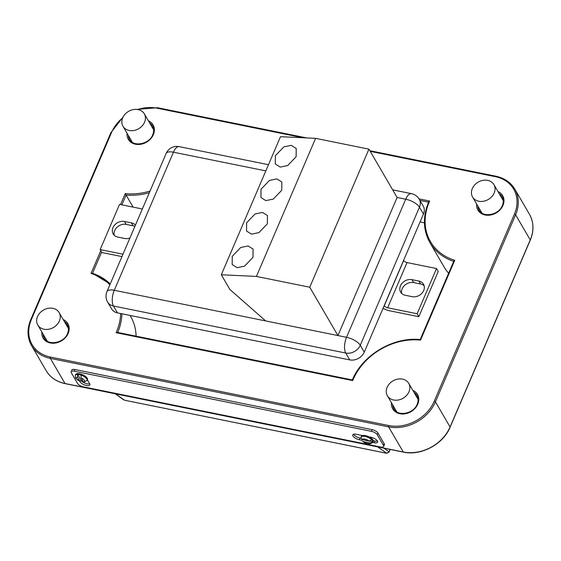 <?xml version="1.0" encoding="UTF-8"?>
<svg xmlns="http://www.w3.org/2000/svg" width="561" height="561" viewBox="0 0 561 561"><rect width="100%" height="100%" fill="white"/><g stroke="black" fill="none" stroke-linecap="round" stroke-linejoin="round"><path stroke-width="0.84" d="M82.881 381.08A6.423 2.525 23.2 0 1 81.212 380.603L77.621 374.453L77.53 377.195A4.446 1.746 -156.8 0 0 76.513 378.752A4.446 1.746 -156.8 0 0 79.872 381.2L77.53 377.195M361.999 440.273L359.349 439.733A5.435 2.132 23.2 0 1 352.946 436.023A5.435 2.132 23.2 0 1 352.764 434.859A5.435 2.132 23.2 0 1 356.158 434.263L362.483 435.546A6.423 2.525 23.2 0 1 369.061 436.872A6.423 2.525 23.2 0 1 372.995 439.992A6.423 2.525 23.2 0 1 373.212 441.374L372.855 442.208A6.423 2.525 23.2 0 0 372.939 441.766L369.692 441.114M370.344 443.057L363.297 441.633A4.446 1.746 -156.8 0 0 367.546 443.59A4.446 1.746 -156.8 0 0 370.344 443.057L372.939 441.766A6.423 2.525 23.2 0 0 372.637 440.834A6.423 2.525 23.2 0 0 371.782 439.782A6.423 2.525 23.2 0 0 365.569 436.563A6.423 2.525 23.2 0 0 361.053 437.152L360.835 438.225L360.064 438.064A5.435 2.132 23.2 0 1 353.661 434.354A5.435 2.132 23.2 0 1 353.591 434.228M117.417 332.385L352.378 379.951C362.392 355.071 393.429 336.593 420.203 339.573L453.842 261.082L454.74 260.311L420.533 340.127A58.288 47.369 -30.2 0 0 352.687 380.582L116.134 332.701L117.663 332.54M133.132 207.135L125.243 193.615A58.288 47.369 -30.2 0 0 150.053 191.035M75.258 375.351L75.623 374.517A6.423 2.525 23.2 0 1 81.064 374.187A6.423 2.525 23.2 0 1 87.2 378.198A6.423 2.525 23.2 0 1 87.425 379.573L87.067 380.407A6.423 2.525 23.2 0 0 86.843 379.033A6.423 2.525 23.2 0 0 81.121 375.155A6.423 2.525 23.2 0 0 77.621 374.453A6.423 2.525 23.2 0 0 75.258 375.351L75.525 378.079L79.788 381.34M361.053 437.152L361.41 436.318A6.423 2.525 23.2 0 1 362.483 435.546M362.133 439.642L369.18 441.072A4.446 1.746 -156.8 0 0 364.93 439.116A4.446 1.746 -156.8 0 0 362.133 439.642L360.968 437.594M81.029 377.897L83.365 381.908A4.446 1.746 -156.8 0 0 84.381 380.344A4.446 1.746 -156.8 0 0 81.029 377.897L81.121 375.155M369.061 436.872L371.017 437.271A5.435 2.132 23.2 0 1 377.609 442.145A5.435 2.132 23.2 0 1 374.208 442.741L372.742 442.447M371.417 431.339A4.937 1.942 23.2 0 1 377.237 434.712L383.472 445.406A4.937 1.942 23.2 0 1 383.64 446.472A4.937 1.942 23.2 0 1 380.554 447.012L83.386 386.859A4.937 1.942 23.2 0 1 77.565 383.486L71.331 372.792A4.937 1.942 23.2 0 1 71.163 371.726A4.937 1.942 23.2 0 1 74.255 371.186L371.417 431.339L372.132 429.67A4.937 1.942 23.2 0 1 377.953 433.043L384.187 443.737A4.937 1.942 23.2 0 1 384.355 444.796L383.64 446.472M87.348 379.762L89.662 383.738A5.435 2.132 23.2 0 1 89.851 384.909A5.435 2.132 23.2 0 1 85.244 385.19A5.435 2.132 23.2 0 1 80.048 381.796M71.163 371.726L71.878 370.057A4.937 1.942 23.2 0 1 74.971 369.517L372.132 429.67M424.432 222.829L420.07 221.946M448.625 273.256A59.277 48.169 149.8 0 1 444.13 267.043L429.922 242.668A59.277 48.169 149.8 0 0 453.73 261.349M130.054 315.422L130.643 316.439A59.277 48.169 149.8 0 1 136.092 336.172M420.533 340.127L420.273 339.693M419.025 198.889L429.642 201.041L428.702 201.883C422.629 216.637 423.036 230.234 429.922 242.668M352.687 380.582L352.455 380.07M109.851 284.834A58.288 47.369 -30.2 0 0 91.029 273.424L92.516 273.347A59.277 48.169 149.8 0 1 110.208 283.999L92.516 273.347M115.552 393.843L124.479 400.175A0.989 0.428 101.4 0 0 124.556 400.21L386.683 453.253L389.075 451.808A0.989 0.386 23.2 0 1 389.11 452.019L389.11 452.019A0.989 0.386 23.2 0 1 388.92 452.145M89.732 383.871A5.435 2.132 23.2 0 1 81.177 380.681M377.49 441.107A5.435 2.132 23.2 0 1 374.923 441.072L373.282 440.743M87.067 380.407L83.827 382.23L83.365 381.908M81.212 380.603L79.872 381.2L80.181 381.494M371.782 439.782L369.18 441.072M372.855 442.208C369.951 444.824 366.48 444.494 362.448 441.227L363.297 441.633M387.132 387.342A12.349 10.035 149.8 0 1 397.742 379.11A12.349 10.035 149.8 0 1 408.724 383.338A12.349 10.035 149.8 0 1 408.983 391.767A12.349 10.035 149.8 0 1 398.373 400A12.349 10.035 149.8 0 1 387.392 395.778A12.349 10.035 149.8 0 1 387.132 387.342M494.171 193.019A12.349 10.035 -30.2 0 0 493.911 184.583A12.349 10.035 -30.2 0 0 482.923 180.362A12.349 10.035 -30.2 0 0 472.32 188.594A12.349 10.035 -30.2 0 0 472.572 197.023A12.349 10.035 -30.2 0 0 483.561 201.245A12.349 10.035 -30.2 0 0 494.171 193.019M144.563 122.249A12.349 10.035 149.8 0 1 133.953 130.482A12.349 10.035 149.8 0 1 122.971 126.253A12.349 10.035 149.8 0 1 122.712 117.824A12.349 10.035 149.8 0 1 133.322 109.591A12.349 10.035 149.8 0 1 144.31 113.813A12.349 10.035 149.8 0 1 144.563 122.249M37.531 316.572A12.349 10.035 -30.2 0 0 37.783 325.008A12.349 10.035 -30.2 0 0 48.772 329.23A12.349 10.035 -30.2 0 0 59.382 320.997A12.349 10.035 -30.2 0 0 59.122 312.568A12.349 10.035 -30.2 0 0 48.134 308.347A12.349 10.035 -30.2 0 0 37.531 316.572M423.695 290.514A9.235 7.51 -30.2 0 0 423.506 284.21A9.235 7.51 -30.2 0 0 418.871 281.054L411.991 279.659A9.235 7.51 -30.2 0 0 402.23 283.102A9.235 7.51 -30.2 0 0 400.659 292.12A9.235 7.51 -30.2 0 0 405.294 295.275L412.181 296.671A9.235 7.51 -30.2 0 0 423.695 290.514M424.151 285.801A9.235 7.51 -30.2 0 0 420.582 283.992L413.702 282.597A9.235 7.51 -30.2 0 0 404.677 285.311A9.235 7.51 -30.2 0 0 401.725 293.466M403.625 260.592L384.25 305.801L403.625 260.592A2.917 1.143 -156.8 0 0 407.027 262.576L436.514 268.544L417.139 313.753L418.857 316.692L389.362 310.724A8.752 3.436 23.2 0 1 383.072 308.27M436.514 268.544L438.232 271.482L418.857 316.692M407.027 262.576L387.651 307.786L417.139 313.753M384.25 305.801A2.917 1.143 -156.8 0 0 387.651 307.786M135.418 225.164A9.235 7.51 -30.2 0 0 131.379 222.857L124.5 221.462A9.235 7.51 -30.2 0 0 114.746 224.905A9.235 7.51 -30.2 0 0 113.175 233.923A9.235 7.51 -30.2 0 0 117.803 237.079L124.689 238.474A9.235 7.51 -30.2 0 0 129.907 238.039M134.899 226.392A9.235 7.51 -30.2 0 0 133.09 225.795L126.211 224.4A9.235 7.51 -30.2 0 0 117.186 227.114A9.235 7.51 -30.2 0 0 114.234 235.276M121.954 256.587L101.871 252.527L100.16 249.589L122.978 254.203M142.354 209.001L119.535 204.379L100.16 249.589M265.83 170.895L173.447 152.199L114.269 290.282L346.53 337.301L405.715 199.211A11.669 4.586 23.2 0 1 419.467 207.177L360.281 345.267A11.669 9.481 149.8 0 1 345.73 353.037L113.462 306.018A11.669 9.481 149.8 0 1 107.607 302.035L111.604 308.887A11.669 9.481 -30.2 0 0 117.459 312.877L349.727 359.896A11.669 9.481 -30.2 0 0 364.278 352.119L423.457 214.036A11.669 9.481 -30.2 0 0 423.218 206.069L419.221 199.211A11.669 9.481 149.8 0 1 419.467 207.177L423.457 214.036M253.004 257.317L244.554 266.159L237.114 267.681L232.17 264.575L232.247 256.335L240.697 247.492L248.137 245.97L253.081 249.084L253.004 257.317M267.373 223.783L258.93 232.626L251.482 234.147L246.545 231.034L246.623 222.801L255.073 213.958L262.513 212.437L267.457 215.543L267.373 223.783M281.748 190.249L273.298 199.092L265.858 200.614L260.914 197.5L260.998 189.267L269.448 180.425L276.889 178.903L281.825 182.009L281.748 190.249M296.124 156.708L287.674 165.551L280.234 167.08L275.29 163.966L275.367 155.734L283.817 146.891L291.257 145.362L296.201 148.476L296.124 156.708M337.932 335.555L265.669 320.934L229.87 289.462L221.307 274.771L256.412 276.426L309.749 287.225L337.932 335.555L397.111 197.472L368.935 149.142L309.749 287.225M256.412 276.426L315.598 138.343L280.486 136.688L221.307 274.771M315.598 138.343L368.935 149.142M360.064 438.064L359.349 439.733M148.377 120.79A14.327 11.641 149.8 0 1 153.349 134.675A14.327 11.641 149.8 0 1 137.438 144.465A14.327 11.641 149.8 0 1 127.038 133.23M128.238 135.292A13.338 10.841 -30.2 0 0 129.444 139.324C133.111 147.178 149.198 144.436 152.732 134.78C154.058 131.484 153.98 128.518 152.487 125.888A13.338 10.841 -30.2 0 0 149.577 122.852M63.19 319.546A14.327 11.641 149.8 0 1 68.169 333.423A14.327 11.641 149.8 0 1 52.25 343.213A14.327 11.641 149.8 0 1 41.851 331.986M43.05 334.04A13.338 10.841 -30.2 0 0 44.263 338.073C47.923 345.934 64.017 343.192 67.544 333.536C68.877 330.24 68.793 327.273 67.306 324.637A13.338 10.841 -30.2 0 0 64.389 321.6M497.979 191.56A14.327 11.641 149.8 0 1 502.958 205.445A14.327 11.641 149.8 0 1 487.039 215.235A14.327 11.641 149.8 0 1 476.64 204.001M477.839 206.062A13.338 10.841 -30.2 0 0 479.052 210.095C482.712 217.949 498.806 215.207 502.333 205.55C503.666 202.255 503.582 199.288 502.095 196.659A13.338 10.841 -30.2 0 0 499.178 193.622M412.791 390.309A14.327 11.641 149.8 0 1 417.77 404.193A14.327 11.641 149.8 0 1 401.858 413.983A14.327 11.641 149.8 0 1 391.459 402.756M392.658 404.811A13.338 10.841 -30.2 0 0 393.864 408.843C397.525 416.697 413.618 413.962 417.153 404.306C418.478 401.003 418.401 398.044 416.907 395.407A13.338 10.841 -30.2 0 0 413.997 392.37M116.134 332.701A58.288 47.369 -30.2 0 0 116.499 331.867A58.288 47.369 -30.2 0 0 120.643 313.522M149.345 192.675A59.277 48.169 149.8 0 1 126.085 195.039L121.877 204.856M495.335 176.673A0.989 0.428 101.4 0 1 495.826 176.203A0.989 0.428 101.4 0 1 495.987 176.336A37.545 30.511 149.8 0 1 514.816 189.162A37.545 30.511 149.8 0 1 515.594 214.793L435.427 401.851A37.545 30.511 149.8 0 1 388.612 426.865L50.371 358.395A37.545 30.511 149.8 0 1 31.535 345.569L46.184 370.688A37.545 30.511 -30.2 0 0 65.013 383.514L50.371 358.395A0.989 0.428 101.4 0 1 50.434 357.062L388.675 425.533A36.556 29.705 -30.2 0 0 434.263 401.178L514.43 214.12A36.556 29.705 -30.2 0 0 495.335 176.673L370.218 151.351M65.378 383.591A0.989 0.428 -78.6 0 1 65.174 383.647A0.989 0.428 -78.6 0 1 65.013 383.514L403.254 451.984A37.545 30.511 -30.2 0 0 450.069 426.977L530.243 239.912L515.594 214.793A0.989 0.386 -156.8 0 0 514.43 214.12M530.103 240.248A0.989 0.386 23.2 0 0 530.278 240.129A0.989 0.386 23.2 0 0 530.243 239.912A37.545 30.511 -30.2 0 0 529.465 214.281L514.816 189.162C510.706 182.36 504.374 178.04 495.826 176.203L369.846 150.706M388.675 425.533A0.989 0.428 101.4 0 0 388.612 426.865L403.254 451.984A0.989 0.428 101.4 0 0 403.415 452.117C420.981 456.135 443.288 444.214 450.104 427.187A0.989 0.386 23.2 0 0 450.069 426.977L435.427 401.851A0.989 0.386 23.2 0 0 434.263 401.178M303.052 137.754L157.094 108.203A36.556 29.705 -30.2 0 0 137.676 109.521M122.74 117.754A36.556 29.705 -30.2 0 0 111.513 132.557L31.339 319.616A36.556 29.705 -30.2 0 0 50.434 357.062M91.029 273.424L100.791 250.662M120.538 204.583L125.243 193.615M429.642 201.041A58.288 47.369 -30.2 0 0 454.74 260.311M386.859 453.281A0.989 0.428 -78.6 0 1 386.76 453.288A0.989 0.428 -78.6 0 1 386.683 453.253L377.749 446.921M383.948 448.176L389.075 451.808L390.098 449.424M428.576 202.17L419.923 200.417M121.877 313.767A59.277 48.169 149.8 0 1 117.705 332.449M101.625 252.099L92.551 273.277M31.339 319.616A0.989 0.386 -156.8 0 0 30.722 319.728C26.9 329.069 27.166 337.687 31.535 345.569M110.931 132.88A0.989 0.386 23.2 0 1 110.896 132.669A0.989 0.386 23.2 0 1 111.513 132.557M157.746 107.866A0.989 0.428 101.4 0 0 157.585 107.733A0.989 0.428 101.4 0 0 157.094 108.203M46.184 370.688C50.294 377.49 56.626 381.81 65.174 383.647L403.415 452.117A0.989 0.428 101.4 0 0 403.618 452.054M529.465 214.281C533.834 222.17 534.1 230.781 530.278 240.129L450.104 427.187A0.989 0.386 23.2 0 1 449.922 427.307M390.211 449.445L389.11 452.019L386.76 453.288L124.556 400.21A0.989 0.428 101.4 0 0 124.64 400.21M377.237 434.712L377.953 433.043M74.255 371.186L74.971 369.517M383.472 445.406L384.187 443.737M374.923 441.072L374.208 442.741M420.582 283.992L418.871 281.054M413.702 282.597L411.991 279.659M133.09 225.795L131.379 222.857M349.727 359.896L345.73 353.037A11.669 5.021 101.4 0 1 346.53 337.301A11.669 4.586 23.2 0 1 360.281 345.267L364.278 352.119M268.481 164.71L179.19 146.638A11.669 11.669 0 0 0 166.147 153.476L106.969 291.559A11.669 4.586 23.2 0 1 114.269 290.282A11.669 5.021 101.4 0 0 113.462 306.018L117.459 312.877M419.221 199.211A11.669 11.669 0 0 0 411.458 193.65A11.669 5.021 101.4 0 0 405.715 199.211L397.111 197.472M166.147 153.476A11.669 4.586 23.2 0 1 173.447 152.199A11.669 5.021 101.4 0 1 179.19 146.638M126.211 224.4L124.5 221.462M123.182 116.856L110.896 132.669L30.722 319.728M136.688 109.402L157.585 107.733L306.72 137.922M123.883 399.923L115.215 393.78M408.724 383.338L418.078 399.376M387.392 395.778L396.739 411.816M493.911 184.583L503.266 200.628M472.572 197.023L481.927 213.068M122.971 126.253L132.319 142.298M144.31 113.813L153.658 129.857M37.783 325.008L47.138 341.046M59.122 312.568L68.477 328.606M106.969 291.559A11.669 11.669 0 0 0 107.607 302.035M411.458 193.65L392.665 189.849"/></g></svg>
